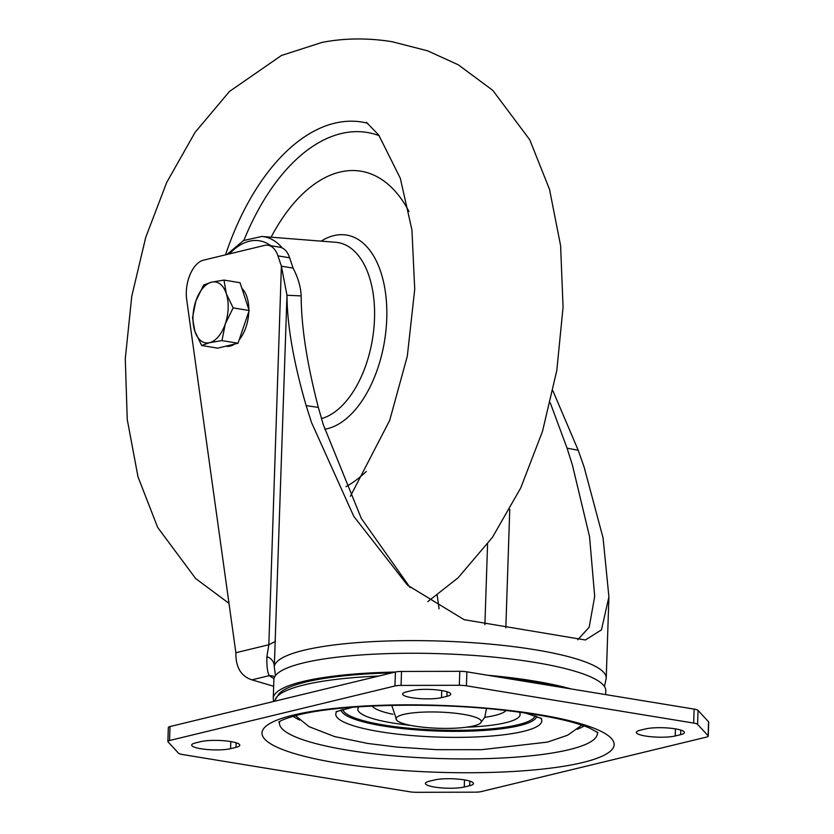 <?xml version="1.0" encoding="UTF-8"?>
<svg xmlns="http://www.w3.org/2000/svg" width="834" height="834" viewBox="0 0 834 834"><rect width="100%" height="100%" fill="white"/><g stroke="black" fill="none" stroke-linecap="round" stroke-linejoin="round"><path stroke-width="1.25" d="M230.611 741.541A21.35 4.055 -178.1 0 0 200.911 741.614L195.51 742.927A21.35 4.055 -178.1 0 0 191.695 745.096A21.35 4.055 -178.1 0 0 206.592 749.464A21.35 4.055 -178.1 0 0 230.559 748.671L235.97 747.368A21.35 4.055 -178.1 0 0 239.785 745.2A21.35 4.055 -178.1 0 0 230.611 741.541M441.551 690.51A21.35 4.055 -178.1 0 0 411.86 690.583L406.45 691.886A21.35 4.055 -178.1 0 0 402.634 694.055A21.35 4.055 -178.1 0 0 417.542 698.423A21.35 4.055 -178.1 0 0 441.509 697.641L446.909 696.327A21.35 4.055 -178.1 0 0 450.725 694.159A21.35 4.055 -178.1 0 0 441.551 690.51M464.319 779.873A21.35 4.055 -178.1 0 0 434.618 779.946L429.208 781.26A21.35 4.055 -178.1 0 0 425.403 783.418A21.35 4.055 -178.1 0 0 440.3 787.796A21.35 4.055 -178.1 0 0 464.267 787.004L469.678 785.701A21.35 4.055 -178.1 0 0 473.483 783.533A21.35 4.055 -178.1 0 0 464.319 779.873M675.259 728.843A21.35 4.055 -178.1 0 0 645.558 728.916L640.158 730.219A21.35 4.055 -178.1 0 0 636.342 732.388A21.35 4.055 -178.1 0 0 651.239 736.756A21.35 4.055 -178.1 0 0 675.206 735.974L680.617 734.66A21.35 4.055 -178.1 0 0 684.433 732.492A21.35 4.055 -178.1 0 0 675.259 728.843M391.99 672.84A162.38 30.848 -178.1 0 0 305.901 682.014A162.38 30.848 -178.1 0 0 279.077 693.742L274.178 701.342M605.672 694.607L605.797 690.76A166.049 31.546 -178.1 0 0 489.933 656.765A166.049 31.546 -178.1 0 0 303.513 662.894A166.049 31.546 -178.1 0 0 273.875 679.752L273.26 698.371A166.049 31.546 1.9 0 1 302.888 681.514A166.049 31.546 1.9 0 1 395.306 672.037M273.917 701.404A166.049 31.546 1.9 0 1 273.26 698.371M487.515 675.227A166.049 31.546 1.9 0 1 571.113 688.936M559.895 687.091A162.38 30.848 -178.1 0 0 498.732 677.062M475.057 792.164L416.802 792.3A9.487 1.804 1.9 0 1 409.702 791.779L182.458 754.509A9.487 1.804 1.9 0 1 178.528 753.217L168.02 741.801A9.487 1.804 1.9 0 1 167.874 741.468A9.487 1.804 1.9 0 1 169.563 740.509L394.951 685.975A9.487 1.804 1.9 0 1 401.06 685.423L459.326 685.287A9.487 1.804 1.9 0 1 466.414 685.809L693.669 723.078A9.487 1.804 1.9 0 1 697.589 724.371L708.108 735.786A9.487 1.804 1.9 0 1 708.254 736.12A9.487 1.804 1.9 0 1 706.565 737.079L481.166 791.612A9.487 1.804 1.9 0 1 475.057 792.164M708.254 736.12L708.723 722.15A9.487 1.804 -178.1 0 0 708.566 721.817L698.058 710.401A9.487 1.804 -178.1 0 0 694.128 709.109L466.884 671.839A9.487 1.804 -178.1 0 0 459.784 671.318L401.529 671.453A9.487 1.804 -178.1 0 0 395.42 672.006L170.021 726.539A9.487 1.804 -178.1 0 0 168.332 727.498L167.874 741.468M410.109 587.543L361.331 518.467L323.175 424.35L318.338 407.399C306.943 363.426 301.22 326.261 301.178 295.914L286.99 295.257C287.146 325.218 293.526 362.008 306.141 405.616L311.489 422.431L353.762 516.329L407.545 585.207L464.142 619.693L585.353 639.991L601.45 629.889L608.914 596.883L603.065 537.909L584.144 467.155L578.202 450.235L552.952 390.896M550.263 402.822L567.078 448.192L572.458 465.236L589.544 536.648L594.694 596.414L589.179 627.21L577.733 639.793M273.656 686.278L251.92 679.846C241.016 676.301 235.668 667.273 235.866 652.73L186.691 299.583A28.471 15.794 99.3 0 1 202.996 260.302A28.471 15.794 99.3 0 1 203.465 260.177L264.399 245.436A28.471 15.794 99.3 0 1 268.079 245.269A28.471 15.794 99.3 0 1 277.951 255.871L281.392 266.192L286.99 295.257L274.292 667.158A166.049 31.546 1.9 0 1 274.292 667.117A166.049 31.546 1.9 0 1 303.93 650.259A166.049 31.546 1.9 0 1 534.907 649.717A166.049 31.546 1.9 0 1 606.224 678.125L604.483 686.549M301.178 295.914C300.761 286.875 298.061 277.607 293.078 268.11L289.638 257.789A28.471 15.794 -80.7 0 0 279.765 247.187L268.079 245.269M439.08 608.799L437.193 595.215M274.761 676.718A14.23 13.459 -54 0 0 269.267 675.644A177.371 33.694 -178.1 0 0 274.021 678.615M235.866 652.73L268.84 644.755L266.89 656.639C271.874 658.589 274.334 662.092 274.292 667.158L275.47 675.634M266.89 656.639C266.64 666.032 267.433 672.36 269.267 675.644L251.92 679.846M293.078 268.11L281.392 266.192L268.84 644.755L275.512 641.367M403.666 714.425A42.649 8.1 -178.1 0 0 396.744 720.295A42.649 8.1 -178.1 0 0 429.677 727.811A42.649 8.1 -178.1 0 0 473.702 725.914A42.649 8.1 -178.1 0 0 480.509 723.078A42.649 8.1 -178.1 0 0 455.301 713.237A42.649 8.1 -178.1 0 0 403.666 714.425M345.985 486.67A163.683 90.823 -80.7 0 0 366.324 471.439M408.962 211.492A163.683 90.823 -80.7 0 0 271.123 237.2M241.881 288.356A30.837 17.107 99.3 0 1 246.937 296.998A30.837 17.107 99.3 0 1 248.824 309.435M248.793 311.645A30.837 17.107 99.3 0 1 239.181 339.834M234.625 344.056A30.837 17.107 99.3 0 1 226.222 346.246L225.837 346.183M223.981 280.078L240.025 282.716L249.178 310.519L238.024 343.233L217.726 348.143L201.682 345.516L209.563 342.68L221.98 340.595L225.295 323.873A30.837 17.107 99.3 0 1 209.563 342.68A30.837 17.107 -80.7 0 1 194.843 331.234A30.837 17.107 99.3 0 1 195.844 300.98A30.837 17.107 99.3 0 1 211.575 282.163A30.837 17.107 99.3 0 1 226.295 293.61A30.837 17.107 99.3 0 1 225.295 323.873L233.134 307.882L226.295 293.61L223.981 280.078L211.575 282.163L203.684 284.988L195.844 300.98L192.529 317.702L194.843 331.234L201.682 345.516M249.178 310.519L233.134 307.882M238.024 343.233L221.98 340.595M378.751 676.04A164.423 31.233 -178.1 0 0 304.129 684.902A164.423 31.233 -178.1 0 0 275.595 698.694M279.682 721.514A159.054 30.222 -178.1 0 0 386.715 755.197A159.054 30.222 -178.1 0 0 568.996 749.683A159.054 30.222 -178.1 0 0 597.238 732.043M293.443 715.072A176.151 33.464 -178.1 0 0 337.655 763.089A176.151 33.464 -178.1 0 0 582.674 762.516A176.151 33.464 -178.1 0 0 538.472 714.498A176.151 33.464 -178.1 0 0 293.443 715.072M584.165 725.966A151.611 28.804 1.9 0 1 577.305 729.27M299.76 720.065A151.611 28.804 1.9 0 1 293.13 716.302M336.926 711.319A103.062 19.578 -178.1 0 0 400.706 734.493A103.062 19.578 -178.1 0 0 523.377 731.387A103.062 19.578 -178.1 0 0 540.797 718.084M536.721 716.375A97.922 18.609 1.9 0 1 519.332 725.663A97.922 18.609 1.9 0 1 411.058 729.427A97.922 18.609 1.9 0 1 341.106 709.89M535.032 715.78A96.254 18.285 1.9 0 1 517.977 724.756A96.254 18.285 1.9 0 1 411.954 728.489A96.254 18.285 1.9 0 1 342.826 709.411M358.818 706.794A81.2 15.429 -178.1 0 0 410.307 725.319M466.644 727.185A81.2 15.429 -178.1 0 0 505.623 722.724A81.2 15.429 -178.1 0 0 519.248 712.121M484.731 717.323A67.773 12.875 -178.1 0 0 494.781 715.468A67.773 12.875 -178.1 0 0 506.05 710.485M372.1 706.044A67.773 12.875 -178.1 0 0 392.918 714.279M675.446 728.874L675.206 735.974M680.617 734.66L680.773 730.084M464.496 779.905L464.267 787.004M469.678 785.701L469.823 781.114M446.909 696.327L447.066 691.751M441.739 690.542L441.509 697.641M235.97 747.368L236.126 742.781M230.799 741.572L230.559 748.671M170.021 726.539L169.563 740.509M394.951 685.975L395.42 672.006M401.529 671.453L401.06 685.423M459.326 685.287L459.784 671.318M466.884 671.839L466.414 685.809M693.669 723.078L694.128 709.109M698.058 710.401L697.589 724.371M708.108 735.786L708.566 721.817M289.638 257.789L277.951 255.871M505.831 627.856L509.762 509.386M484.898 624.666L487.567 544.154M567.078 448.192L578.202 450.235M318.338 407.399L306.141 405.616M225.524 254.839A212.357 117.823 99.3 0 1 337.958 122.494A212.357 117.823 99.3 0 1 367.773 123.286M379.199 135.661A202.943 112.6 -80.7 0 0 243.893 240.38M321.173 241.141A98.37 54.585 99.3 0 1 386.642 321.33A98.37 54.585 99.3 0 1 324.655 429.218M321.465 418.585A89.572 49.696 -80.7 0 0 374.403 321.111A89.572 49.696 -80.7 0 0 335.643 242.277L261.761 236.46A83.337 46.235 99.3 0 1 282.267 247.99M270.852 245.728A78.605 43.608 -80.7 0 0 229.34 253.911M278.869 722.077C278.41 722.671 279.098 719.971 298.53 714.894C339.542 704.386 431.407 701.915 502.923 710.141C543.08 714.769 571.895 720.712 589.377 727.967L598.009 732.659M581.809 725.153L567.61 735.234L547.448 742.104L481.395 749.703L436.776 749.672L396.994 747.097L367.533 743.417L334.507 736.558L309.028 726.654L295.528 715.655M336.071 711.715L352.918 707.222M525.118 712.934L541.62 718.533M608.914 596.883L606.224 678.125M486.472 708.525L484.804 717.157L480.509 723.078M396.744 720.295L391.772 705.376M427.79 601.627L458.116 577.774L492.394 537.409L520.718 487.973L542.486 431.407L556.82 370.39L563.065 307.131L560.604 245.676L549.512 189.318L529.746 139.758L492.8 90.374L458.293 64.812L427.54 50.801L392.022 41.7C367.982 37.832 344.682 38.062 322.143 42.378L281.433 55.482L229.486 91.448L195.041 132.398L166.654 182.552L145.731 237.356L131.762 296.31L125.277 358.714L127.248 419.502L138.017 476.892L157.657 527.39L195.667 578.567L228.985 603.357M366.366 122.285L378.74 135.045L400.31 178.278L411.923 229.871L414.727 289.262L407.305 356.191L389.676 420.43L350.353 496.355M261.761 236.46L243.559 240.546L226.942 254.495"/></g></svg>
